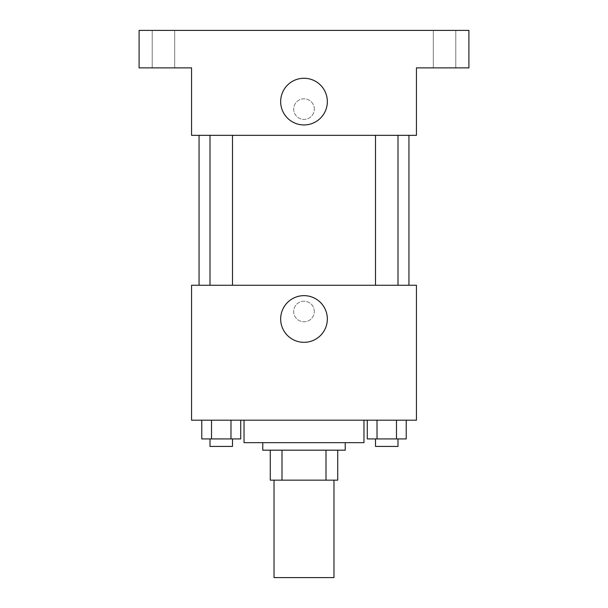 <?xml version="1.0" encoding="UTF-8"?>
<svg xmlns="http://www.w3.org/2000/svg" width="608" height="608" viewBox="0 0 608 608"><rect width="100%" height="100%" fill="white"/><g stroke="black" fill="none" stroke-linecap="round" stroke-linejoin="round"><path stroke-width="0.46" stroke-dasharray="3.04 2.28" d="M333.982 577.6L274.018 577.6M333.982 480.153L274.018 480.153L333.982 480.153M282.006 480.153L270.271 480.153L270.271 450.171L282.006 450.171L282.006 480.153L337.729 480.153M325.994 450.171L282.006 450.171L325.994 450.171L325.994 480.153M282.006 450.171L270.271 450.171M262.77 450.171L345.23 450.171M304 442.677L262.77 442.677L304 442.677M363.964 442.677L244.036 442.677M363.964 420.189L244.036 420.189L363.964 420.189M201.772 420.189L201.772 438.923L211.508 438.923L201.772 438.923L211.508 438.923L211.508 420.189L230.979 420.189L201.772 420.189L240.722 420.189L211.508 420.189L211.508 438.923L240.722 438.923L230.979 438.923L240.722 438.923L240.722 420.189L230.979 420.189L240.722 420.189L230.979 420.189L230.979 438.923L211.508 438.923L230.979 438.923L230.979 420.189L240.722 420.189L211.508 420.189L240.722 420.189M191.558 420.189L416.442 420.189L416.442 285.258L191.558 285.258L191.558 420.189M367.278 420.189L367.278 438.923L377.021 438.923L367.278 438.923L377.021 438.923L377.021 420.189L396.492 420.189L367.278 420.189L406.228 420.189L377.021 420.189L377.021 438.923L406.228 438.923L396.492 438.923L406.228 438.923L406.228 420.189L396.492 420.189L406.228 420.189L396.492 420.189L396.492 438.923L377.021 438.923L396.492 438.923L396.492 420.189L406.228 420.189L377.021 420.189L406.228 420.189M314.306 311.494A10.306 10.306 0 0 0 298.847 302.571A10.306 10.306 0 0 0 298.847 320.424A10.306 10.306 0 0 0 314.306 311.494A10.306 10.306 0 0 0 298.847 302.571A10.306 10.306 0 0 0 298.847 320.424A10.306 10.306 0 0 0 314.306 311.494M408.941 285.258L199.059 285.258L408.941 285.258M232.492 285.258L210.003 285.258L232.492 285.258L210.003 285.258L232.492 285.258L232.492 135.341L210.003 135.341L232.492 135.341M397.997 285.258L375.508 285.258L397.997 285.258L375.508 285.258L397.997 285.258L397.997 135.341L375.508 135.341L397.997 135.341M191.558 321.799L191.566 301.188L191.558 321.799M416.442 301.188L416.434 321.799L416.442 301.188M327.34 318.995A23.34 23.34 0 0 1 292.334 339.203A23.34 23.34 0 0 1 292.334 298.779A23.34 23.34 0 0 1 327.34 318.995M408.941 135.341L199.059 135.341L408.941 135.341M191.558 135.341L416.442 135.341L416.442 67.883L468.912 67.883L468.912 30.4L139.088 30.4L139.088 67.883L191.558 67.883L191.558 135.341M314.306 109.106A10.306 10.306 0 0 0 298.847 100.183A10.306 10.306 0 0 0 298.847 118.036A10.306 10.306 0 0 0 314.306 109.106A10.306 10.306 0 0 0 298.847 100.183A10.306 10.306 0 0 0 298.847 118.036A10.306 10.306 0 0 0 314.306 109.106M191.558 119.411L191.566 98.8L191.558 119.411M416.442 98.8L416.434 119.411L416.442 98.8M327.34 101.612A23.34 23.34 0 0 1 292.334 121.82A23.34 23.34 0 0 1 292.334 81.396A23.34 23.34 0 0 1 327.34 101.612M163.453 67.883L152.205 67.883L163.453 67.883M444.547 67.883L455.795 67.883L444.547 67.883M163.453 30.4L152.205 30.4L163.453 30.4M444.547 30.4L455.795 30.4L444.547 30.4M397.997 438.923L375.508 438.923L397.997 438.923L375.508 438.923L397.997 438.923L397.997 446.424L375.508 446.424L397.997 446.424L375.508 446.424L375.508 438.923M232.492 438.923L210.003 438.923L232.492 438.923L210.003 438.923L232.492 438.923L232.492 446.424L210.003 446.424L232.492 446.424L210.003 446.424L210.003 438.923M396.492 420.189L396.492 438.923M377.021 420.189L377.021 438.923M230.979 420.189L230.979 438.923M211.508 420.189L211.508 438.923M210.003 135.341L210.003 285.258M375.508 135.341L375.508 285.258M174.694 67.883L174.694 30.4L174.694 67.883M152.205 67.883L152.205 30.4L152.205 67.883M455.795 67.883L455.795 30.4L455.795 67.883M433.306 67.883L433.306 30.4L433.306 67.883"/><path stroke-width="0.91" d="M274.018 480.153L274.018 577.6L333.982 577.6L333.982 480.153M325.994 450.171L325.994 480.153L270.271 480.153L270.271 450.171M325.994 480.153L337.729 480.153L337.729 450.171L337.729 480.153M345.23 442.677L345.23 450.171L262.77 450.171L262.77 442.677M282.006 450.171L282.006 480.153M244.036 420.189L244.036 442.677L363.964 442.677L363.964 420.189M416.442 420.189L191.558 420.189L191.558 285.258L416.442 285.258L416.442 420.189M327.34 318.995A23.34 23.34 0 0 1 292.334 339.203A23.34 23.34 0 0 1 292.334 298.779A23.34 23.34 0 0 1 327.34 318.995M408.941 135.341L408.941 285.258M375.508 285.258L375.508 135.341M232.492 135.341L232.492 285.258M416.442 135.341L191.558 135.341L191.558 67.883L139.088 67.883L139.088 30.4L468.912 30.4L468.912 67.883L416.442 67.883L416.442 135.341M327.34 101.612A23.34 23.34 0 0 1 292.334 121.82A23.34 23.34 0 0 1 292.334 81.396A23.34 23.34 0 0 1 327.34 101.612M406.228 420.189L406.228 438.923L367.278 438.923L367.278 420.189M396.492 420.189L396.492 438.923M377.021 420.189L377.021 438.923M397.997 438.923L397.997 446.424L375.508 446.424L375.508 438.923M240.722 420.189L240.722 438.923L201.772 438.923L201.772 420.189M230.979 420.189L230.979 438.923M211.508 420.189L211.508 438.923M232.492 438.923L232.492 446.424L210.003 446.424L210.003 438.923M199.059 135.341L199.059 285.258M397.997 285.258L397.997 135.341M210.003 135.341L210.003 285.258"/></g></svg>
